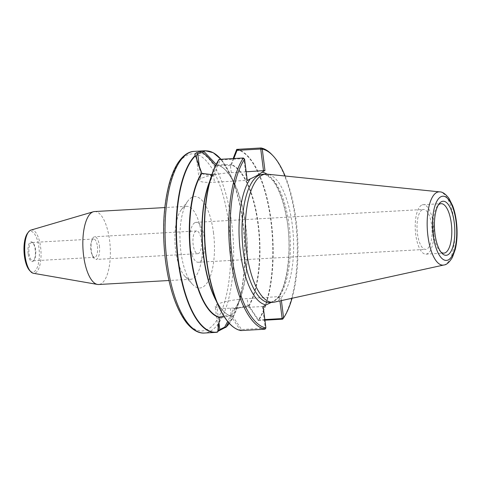 <?xml version="1.0" encoding="UTF-8"?>
<svg xmlns="http://www.w3.org/2000/svg" width="481" height="481" viewBox="0 0 481 481"><rect width="100%" height="100%" fill="white"/><g stroke="black" fill="none" stroke-linecap="round" stroke-linejoin="round"><path stroke-width="0.36" stroke-dasharray="2.4 1.8" d="M28.126 253.715A9.903 3.698 -93.2 0 1 28.926 244.089A9.903 3.698 -93.2 0 1 32.63 242.58A9.903 3.698 -93.2 0 1 35.353 251.503A9.903 3.698 -93.2 0 1 33.658 260.678A9.903 3.698 -93.2 0 1 28.126 253.715M35.606 249.819A9.169 3.427 86.8 0 0 33.237 243.218A9.169 3.427 86.8 0 0 31.818 242.52A9.169 3.427 86.8 0 0 29.064 253.529A9.169 3.427 86.8 0 0 32.858 260.828A9.169 3.427 86.8 0 0 34.187 259.974A9.169 3.427 86.8 0 0 35.606 249.819M97.427 246.314A9.169 3.427 -93.2 0 1 94.679 257.323A9.169 3.427 -93.2 0 1 92.142 254.864A9.169 3.427 -93.2 0 1 91.396 241.745A9.169 3.427 -93.2 0 1 93.639 239.015A9.169 3.427 -93.2 0 1 97.427 246.314M27.537 233.249A20.394 7.618 -93.2 0 1 38.925 247.589A20.394 7.618 -93.2 0 1 37.284 267.412A20.394 7.618 -93.2 0 1 29.648 270.52M194.745 222.775A19.992 7.468 86.8 0 0 189.893 244.564A19.992 7.468 86.8 0 0 198.346 262.277A19.992 7.468 86.8 0 0 204.672 241.895A19.992 7.468 86.8 0 0 196.08 222.36A19.992 7.468 86.8 0 0 194.745 222.775M201.268 240.019A11.37 4.251 -93.2 0 1 197.859 253.673A11.37 4.251 -93.2 0 1 192.971 242.562A11.37 4.251 -93.2 0 1 196.573 230.97A11.37 4.251 -93.2 0 1 201.268 240.019M99.387 245.797A11.37 4.251 -93.2 0 1 95.978 259.451A11.37 4.251 -93.2 0 1 92.839 256.403A11.37 4.251 -93.2 0 1 91.913 240.133A11.37 4.251 -93.2 0 1 94.691 236.748A11.37 4.251 -93.2 0 1 99.387 245.797M201.677 235.413A36.532 13.648 -93.2 0 1 190.723 279.281A36.532 13.648 -93.2 0 1 185.059 276.503A36.532 13.648 -93.2 0 1 175.03 243.578A36.532 13.648 -93.2 0 1 181.271 209.734A36.532 13.648 -93.2 0 1 186.586 206.331A36.532 13.648 -93.2 0 1 201.677 235.413M213.534 233.057A45.773 17.1 86.8 0 0 187.963 200.878A45.773 17.1 86.8 0 0 180.141 243.29A45.773 17.1 86.8 0 0 192.713 284.542A45.773 17.1 86.8 0 0 209.842 277.555A45.773 17.1 86.8 0 0 213.534 233.057M94.535 211.556A36.532 13.648 -93.2 0 1 109.626 240.638A36.532 13.648 -93.2 0 1 98.671 284.499M30.952 230.086A21.711 8.111 -93.2 0 1 40.62 247.252A21.711 8.111 -93.2 0 1 33.399 273.28M246.176 171.801L231.307 172.643A23.828 4.016 -7.2 0 0 200.866 178.649A23.828 4.016 -7.2 0 0 199.296 180.387A23.828 4.016 -7.2 0 0 214.442 182.221L246.627 180.393L243.939 159.085L243.422 158.622L220.154 159.939L214.298 175.102L213.546 175.144C208.742 175.355 204.882 174.856 201.978 173.653L201.737 173.106M200.866 178.649L199.465 167.538M246.627 180.393L247.282 180.567M215.428 165.783L231.163 165.53L233.85 158.538M263.191 306.523L230.351 308.183A23.828 4.016 172.8 0 1 215.205 306.343A23.828 4.016 172.8 0 1 216.66 304.677A23.828 4.016 172.8 0 1 247.216 298.605L280.88 296.488L277.91 298.172A66.48 24.838 86.8 0 0 288.48 231.644A66.48 24.838 86.8 0 0 267.021 174.152M271.302 302.405L277.91 298.172M282.666 319.168A90.975 33.989 86.8 0 0 296.831 234.65A90.975 33.989 86.8 0 0 271.969 154.678M285.131 176.01A89.827 33.562 -93.2 0 1 292.063 298.262M233.135 158.574L230.916 164.388A76.713 28.662 -93.2 0 1 258.399 224.874A76.713 28.662 -93.2 0 1 248.851 306.379L258.201 320.364A90.789 33.917 86.8 0 0 270.935 221.603A90.789 33.917 86.8 0 0 236.622 149.549M217.436 332.149L218.031 331.253M213.245 174.423L207.972 186.658A76.713 28.662 -93.2 0 1 213.245 174.423L218.945 159.584M235.846 328.661A90.789 33.917 86.8 0 0 240.524 330.399L231.181 316.414A76.713 28.662 -93.2 0 1 214.201 296.41C219.288 307.509 224.874 314.123 230.946 316.245L231.181 316.414M231.163 165.53L230.874 164.574L216.871 164.887A76.533 28.595 -93.2 0 1 245.785 225.625A76.533 28.595 -93.2 0 1 235.059 308.868L248.767 306.217L248.863 305.639L248.112 305.682L233.586 308.652L227.681 321.506M233.586 308.652L234.794 309.061A76.713 28.662 86.8 0 0 241.288 294.871A76.713 28.662 86.8 0 0 235.059 185.119A76.713 28.662 86.8 0 0 216.558 164.718L216.871 164.887L216.558 164.718L215.56 165.945M216.155 164.334L216.642 164.935M201.978 173.653L201.834 173.31M211.832 174.651L213.227 174.591L214.298 175.102M220.154 159.939L219.095 159.391M213.215 174.477L212.915 174.723L213.227 174.591M243.422 158.622L243.35 157.996M244.558 159.091L243.939 159.085M264.839 319.564L258.441 319.925L248.863 305.639M279.407 296.777L279.93 300.92M216.66 304.677L218.903 322.456M218.578 324.194L220.003 316.36L231.992 315.211L241.57 329.503L264.845 328.18L265.235 327.663L262.542 306.355M281.397 300.595L280.88 296.488M265.235 327.663L265.897 327.994M264.845 328.18L264.977 329.202M231.992 315.211L231.12 316.233L224.284 316.799M220.003 316.36L219.859 317.538M234.824 308.91L228.499 322.474M258.441 319.925L258.201 320.364M236.88 149.344A90.975 33.989 -93.2 0 1 271.296 221.549A90.975 33.989 -93.2 0 1 258.507 320.55L258.351 320.538M258.507 320.55L264.917 320.184M216.324 301.124A76.533 28.595 86.8 0 0 230.79 316.215L231.12 316.233M240.524 330.399L241.57 329.503M274.489 302.11A64.189 23.978 86.8 0 0 293.374 236.862A64.189 23.978 86.8 0 0 267.232 174.17M422.09 209.872A19.992 7.468 86.8 0 0 417.231 231.662A19.992 7.468 86.8 0 0 425.691 249.38A19.992 7.468 86.8 0 0 432.01 228.998A19.992 7.468 86.8 0 0 423.424 209.463A19.992 7.468 86.8 0 0 422.09 209.872M421.494 205.201A24.765 9.253 86.8 0 0 415.488 232.203A24.765 9.253 86.8 0 0 425.962 254.148A24.765 9.253 86.8 0 0 433.796 228.896A24.765 9.253 86.8 0 0 423.154 204.696A24.765 9.253 86.8 0 0 421.494 205.201M440.987 252.104A24.765 9.253 -93.2 0 1 440.037 251.244A24.765 9.253 -93.2 0 1 433.237 228.926A24.765 9.253 -93.2 0 1 437.469 205.982A24.765 9.253 -93.2 0 1 438.317 205.026M194.186 151.371A90.975 33.989 -93.2 0 1 233.273 240.272A90.975 33.989 -93.2 0 1 204.491 333.026M165.602 260.269A88.678 33.129 86.8 0 0 222.511 308.447A88.678 33.129 86.8 0 0 203.535 158.243A88.678 33.129 86.8 0 0 165.602 260.269M213.059 174.597L213.546 175.144L214.442 182.221M231.307 172.643L230.411 165.572L230.7 164.586M225.643 327.489A90.975 33.989 86.8 0 0 243.121 225.655A90.975 33.989 86.8 0 0 205.237 150.745M248.599 306.229L248.112 305.682L247.216 298.605M230.351 308.183L231.241 315.253L230.952 316.239M248.593 306.108A76.533 28.595 86.8 0 0 258.038 224.928A76.533 28.595 86.8 0 0 230.718 164.616M212.915 174.723A76.533 28.595 86.8 0 0 209.548 181.734M216.775 164.881C223.388 166.27 229.479 173.016 235.059 185.119L230.627 175.27L220.941 159.265A90.789 33.917 -93.2 0 1 230.627 175.27A90.789 33.917 -93.2 0 1 237.993 305.158A90.789 33.917 -93.2 0 1 229.311 323.376L237.993 305.158L241.288 294.871C239.448 300.601 237.289 305.315 234.812 309.018M443.885 265.001A36.682 13.702 86.8 0 0 454.677 227.711A36.682 13.702 86.8 0 0 439.736 191.883M274.356 300.721C286.574 293.44 293.404 248.797 285.858 214.267C283.856 204.269 281.175 195.809 277.814 188.889C275.637 184.47 273.364 181.03 270.989 178.571C266.666 174.958 263.859 173.539 262.566 174.32A64.189 23.978 -93.2 0 1 290.145 237.049A64.189 23.978 -93.2 0 1 269.841 302.489L273.442 301.328M33.237 243.218L32.63 242.58M34.187 259.974L33.658 260.678M93.639 239.015L31.818 242.52M94.679 257.323L32.858 260.828M92.142 254.864L92.839 256.403M91.396 241.745L91.913 240.133M196.573 230.97L94.691 236.748M197.859 253.673L95.978 259.451M185.059 276.503L192.713 284.542M181.271 209.734L187.963 200.878M186.586 206.331L164.809 207.57M190.723 279.281L168.945 280.513M196.206 155.946L199.296 180.387M201.527 172.649L201.936 173.557M218.29 330.784L215.205 306.343M218.729 323.16L218.398 325.282M217.4 331.776L218.392 330.555M198.346 262.277L425.691 249.38M196.08 222.36L423.424 209.463M425.962 254.148L443.879 253.132M423.154 204.696L441.071 203.679M440.037 251.244L441.949 253.259M437.469 205.982L439.147 203.77"/><path stroke-width="0.72" d="M168.945 280.513L98.671 284.499A36.532 13.648 -93.2 0 1 97.481 284.433L33.399 273.28A21.711 8.111 -93.2 0 1 30.742 271.669L29.648 270.52A20.394 7.618 -93.2 0 1 24.05 252.146A20.394 7.618 -93.2 0 1 27.537 233.249L28.493 231.986A21.711 8.111 -93.2 0 1 30.952 230.086L93.356 211.76A36.532 13.648 -93.2 0 1 94.535 211.556L164.809 207.57M97.481 284.433A36.532 13.648 -93.2 0 1 82.979 248.803A36.532 13.648 -93.2 0 1 93.356 211.76M30.742 271.669A21.711 8.111 -93.2 0 1 24.778 252.104A21.711 8.111 -93.2 0 1 28.493 231.986M201.978 173.653C198.984 167.027 197.06 161.135 196.212 155.964L196.206 155.946M201.834 173.31L195.575 156L196.206 155.958L197.727 153.788L202.561 152.357C206.686 155.67 211.021 160.197 215.56 165.945M199.465 167.538L197.727 153.788L196.464 152.766C195.088 153.583 194.643 154.545 195.142 155.658A90.975 33.989 86.8 0 0 177.657 257.485A90.975 33.989 86.8 0 0 215.542 332.401A90.975 33.989 86.8 0 0 217.436 332.149L217.628 331.968A90.789 33.917 -93.2 0 1 178.319 259.926A90.789 33.917 -93.2 0 1 195.388 155.886L195.575 156M266.161 304.84L263.191 306.523L265.903 327.97L264.995 329.202L240.855 330.573A90.975 33.989 -93.2 0 1 206.439 258.369A90.975 33.989 -93.2 0 1 219.228 159.367L243.35 157.996L244.57 159.121L247.282 180.567L250.246 178.884A66.48 24.838 86.8 0 0 240.38 251.978A66.48 24.838 86.8 0 0 266.161 304.84L271.302 302.405M267.021 174.152A66.48 24.838 86.8 0 0 262.001 172.21C259.361 174.362 255.447 176.587 250.246 178.884M262.001 172.21L264.965 170.527L246.176 171.801M233.85 158.538L237.019 150.367L260.293 149.044L260.804 149.513L263.498 170.821M264.917 320.184L282.666 319.168L283.586 317.935L281.397 300.595M264.965 170.527L262.259 149.08A89.827 33.562 -93.2 0 1 272.919 155.676L271.969 154.678A90.975 33.989 86.8 0 0 261.039 147.974L236.724 149.381L233.135 158.574M262.259 149.08L261.039 147.974M272.919 155.676A89.827 33.562 -93.2 0 1 285.131 176.01M292.063 298.262A89.827 33.562 -93.2 0 1 283.586 317.935M194.186 151.371C190.121 151.419 183.79 153.77 177.393 163.744C174.35 168.681 171.771 174.795 169.655 182.083C163.402 204.876 162.001 230.994 165.452 260.431C169.15 288.173 176.136 308.904 186.412 322.631C193.891 331.824 200.451 333.441 204.491 333.026A90.975 33.989 -93.2 0 1 166.907 260.612A90.975 33.989 -93.2 0 1 188.101 153.235A90.975 33.989 -93.2 0 1 194.186 151.371L205.237 150.745A90.975 33.989 86.8 0 0 203.349 150.998L196.525 152.73M218.031 331.253L225.998 327.098L224.645 327.182L219.799 329.539L218.29 330.784L218.578 324.194M260.804 149.513L262.223 149.056M260.293 149.044L261.003 147.974M202.561 152.351L203.794 151.335L216.155 164.334M203.349 150.998L203.746 151.142A90.789 33.917 -93.2 0 1 220.929 159.265L213.197 152.693L205.237 150.745M224.284 316.799L220.136 317.334A76.533 28.595 -93.2 0 1 191.222 256.601A76.533 28.595 -93.2 0 1 201.948 173.358L211.832 174.651M201.948 173.358L201.629 173.196A76.713 28.662 86.8 0 0 190.861 256.656A76.713 28.662 86.8 0 0 219.859 317.538L220.136 317.334M219.228 159.367L218.945 159.584A90.789 33.917 86.8 0 0 211.261 176.371A90.789 33.917 86.8 0 0 218.633 306.259A90.789 33.917 86.8 0 0 235.846 328.661M243.35 157.996L243.368 158.002A90.975 33.989 86.8 0 0 230.585 256.998A90.975 33.989 86.8 0 0 264.995 329.202M279.93 300.92L282.1 318.085L281.71 318.602L264.839 319.564M218.903 322.456L219.799 329.539L218.879 330.724M227.681 321.506L224.645 327.176M218.392 330.555L217.779 331.764L218.398 325.282L220.009 317.388M265.903 327.97A89.827 33.562 -93.2 0 1 232.058 256.704A89.827 33.562 -93.2 0 1 244.57 159.121M283.562 317.965L282.1 318.085M204.491 333.026L215.542 332.401L217.779 331.764M228.499 322.474L225.998 327.098M281.71 318.602L282.63 319.18M237.019 150.367L236.724 149.381M225.926 327.32L229.317 323.388A90.789 33.917 -93.2 0 1 225.986 327.224L225.643 327.489M439.736 191.883L267.232 174.17A64.189 23.978 86.8 0 0 265.795 174.14A64.189 23.978 86.8 0 0 261.502 175.457A64.189 23.978 86.8 0 0 245.917 245.424A64.189 23.978 86.8 0 0 273.064 302.308A64.189 23.978 86.8 0 0 274.489 302.11L443.885 265.001C446.615 264.827 449.47 262.253 452.447 257.281L455.242 249.471C456.794 242.995 457.365 235.768 456.95 227.808C456.487 219.691 455.098 212.434 452.783 206.048L449.038 198.467C445.586 193.975 442.484 191.781 439.736 191.883A36.682 13.702 86.8 0 0 436.459 192.616A36.682 13.702 86.8 0 0 427.916 235.912A36.682 13.702 86.8 0 0 443.885 265.001M447.961 254.762A27.074 10.113 86.8 0 0 453.817 219.781A27.074 10.113 86.8 0 0 439.147 203.77A27.074 10.113 86.8 0 0 434.517 228.854A27.074 10.113 86.8 0 0 441.949 253.259A27.074 10.113 86.8 0 0 447.961 254.762M438.317 205.026A24.765 9.253 -93.2 0 1 439.418 204.184A24.765 9.253 -93.2 0 1 441.071 203.679A24.765 9.253 -93.2 0 1 451.545 225.625A24.765 9.253 -93.2 0 1 445.538 252.621A24.765 9.253 -93.2 0 1 443.879 253.132A24.765 9.253 -93.2 0 1 440.987 252.104M240.783 330.567C232.6 328.782 225.216 320.683 218.633 306.259L214.201 296.41A76.713 28.662 -93.2 0 1 207.972 186.658L211.261 176.371C213.444 169.571 216.017 163.949 218.987 159.506M209.548 181.734A76.533 28.595 86.8 0 0 216.324 301.124M433.159 234.788A32.149 12.007 -93.2 0 1 446.909 197.805A32.149 12.007 -93.2 0 1 453.787 252.254A32.149 12.007 -93.2 0 1 433.159 234.788M273.064 302.308L269.841 302.489A64.189 23.978 -93.2 0 1 243.32 251.395A64.189 23.978 -93.2 0 1 258.273 175.637A64.189 23.978 -93.2 0 1 262.566 174.32L265.795 174.14"/></g></svg>
